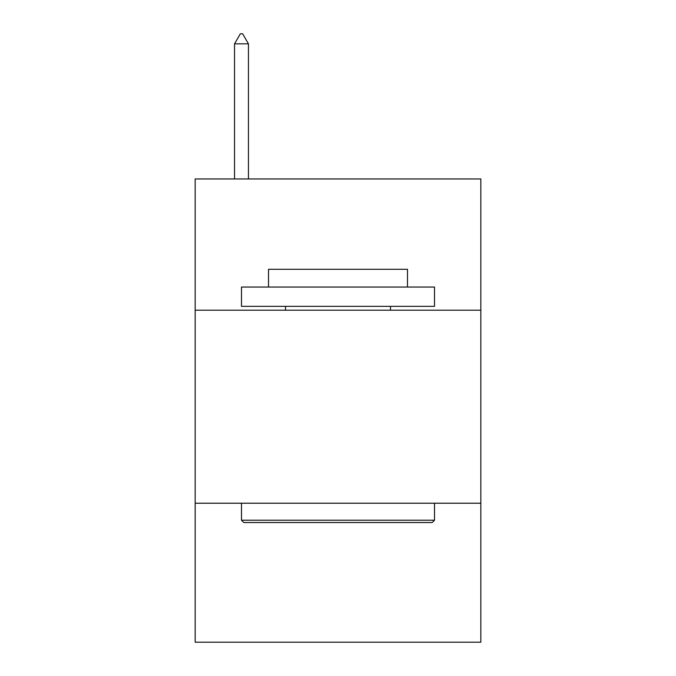 <?xml version="1.0" encoding="UTF-8"?>
<svg xmlns="http://www.w3.org/2000/svg" width="676" height="676" viewBox="0 0 676 676"><rect width="100%" height="100%" fill="white"/><g stroke="black" fill="none" stroke-linecap="round" stroke-linejoin="round"><path stroke-width="1.01" d="M480.839 310.208L480.839 178.954L195.161 178.954L195.161 310.208L480.839 310.208L480.839 642.2L195.161 642.2L195.161 310.208M480.839 503.223L195.161 503.223M243.808 522.531L241.493 520.207L434.507 520.207L432.192 522.531L243.808 522.531M434.507 287.046L434.507 306.346L241.493 306.346L241.493 287.046L434.507 287.046M268.516 287.046L268.516 269.285L407.484 269.285L407.484 287.046M434.507 503.223L434.507 520.207M241.493 503.223L241.493 520.207M390.5 306.346L390.5 310.208M285.5 306.346L285.5 310.208M248.438 43.839L242.65 33.8L240.335 33.8L234.538 43.839L248.438 43.839L248.438 178.954M234.538 43.839L234.538 178.954"/></g></svg>
